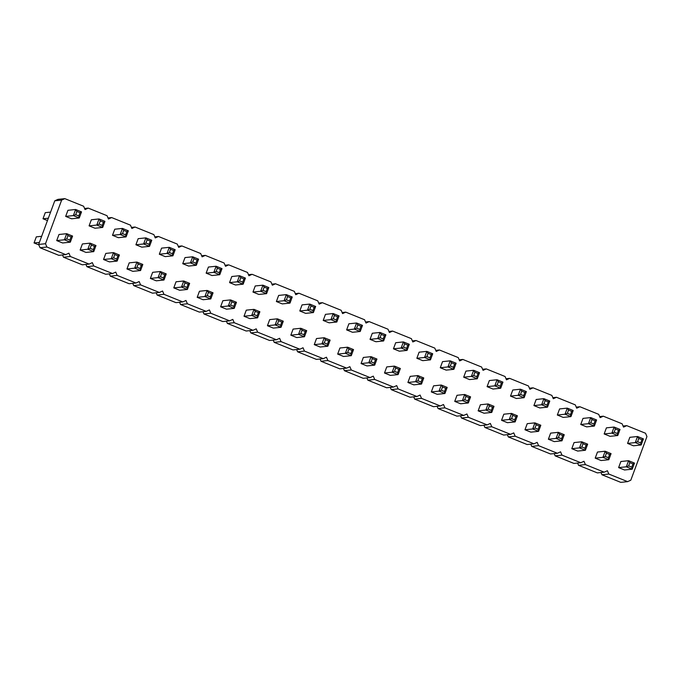 <?xml version="1.0" encoding="UTF-8"?>
<svg xmlns="http://www.w3.org/2000/svg" width="681" height="681" viewBox="0 0 681 681"><rect width="100%" height="100%" fill="white"/><g stroke="black" fill="none" stroke-linecap="round" stroke-linejoin="round"><path stroke-width="1.02" d="M604.217 472.18L585.413 464.587L583.983 461.275L580.799 462.722L561.995 455.129L560.574 451.818L557.39 453.265L538.586 445.663L537.164 442.352L533.981 443.808L515.177 436.206L513.746 432.895L510.563 434.35L491.759 426.749L490.337 423.437L487.153 424.884L468.349 417.291L466.928 413.98L463.735 415.427L444.931 407.834L443.51 404.523L440.326 405.97L421.522 398.376L420.1 395.057L416.917 396.512L398.113 388.911L396.691 385.599L393.499 387.055L374.695 379.453L373.273 376.142L370.089 377.597L351.285 369.996L349.864 366.684L346.68 368.132L327.876 360.538L326.446 357.227L323.262 358.674L304.458 351.081L303.036 347.77L299.853 349.217L281.049 341.624L279.627 338.304L276.435 339.759L257.639 332.158L256.209 328.846L253.026 330.302L234.221 322.7L232.8 319.389L229.616 320.845L210.812 313.243L209.39 309.932L206.198 311.379L187.394 303.786L185.973 300.474L182.789 301.921L163.985 294.328L162.563 291.017L159.38 292.464L140.575 284.871L139.145 281.551L135.962 283.007L117.158 275.405L115.736 272.094L112.552 273.549L93.748 265.948L92.327 262.636L89.143 264.092L70.339 256.49L68.909 253.179L65.725 254.626L46.921 247.033L45.499 243.721L61.639 200.095L64.823 198.639L83.627 206.241L85.048 209.552L88.232 208.105L107.036 215.698L108.466 219.01L111.65 217.562L130.454 225.156L131.876 228.467L135.059 227.02L153.863 234.613L155.285 237.924L158.469 236.477L177.273 244.079L178.703 247.39L181.887 245.935L200.691 253.536L202.112 256.848L205.296 255.392L224.1 262.994L225.522 266.305L228.714 264.858L247.518 272.451L248.94 275.762L252.123 274.315L270.927 281.908L272.349 285.22L275.533 283.773L294.337 291.366L295.758 294.686L298.95 293.23L317.755 300.832L319.176 304.143L322.36 302.687L341.164 310.289L342.586 313.6L345.769 312.145L364.573 319.747L366.003 323.058L369.187 321.611L387.991 329.204L389.413 332.515L392.596 331.068L411.401 338.661L412.822 341.973L416.014 340.526L434.81 348.119L436.24 351.439L439.424 349.983L458.228 357.585L459.649 360.896L462.833 359.44L481.637 367.042L483.059 370.353L486.251 368.898L505.055 376.499L506.477 379.811L509.66 378.364L528.465 385.957L529.886 389.268L533.07 387.821L551.874 395.414L553.304 398.725L556.488 397.278L575.292 404.872L576.713 408.191L579.897 406.736L598.701 414.337L600.123 417.649L603.306 416.193L622.111 423.795L623.541 427.106L626.724 425.651L645.528 433.252L646.95 436.564L630.81 480.19L627.627 481.637L608.823 474.044L607.401 470.733L604.217 472.18L597.348 472.895L578.544 465.302L577.582 463.063M306.705 330.66L305.199 331.485L303.998 334.729L304.45 336.755L296.746 337.563L290.847 335.18L293.102 329.085L300.806 328.276L306.705 330.66L304.45 336.755L298.55 334.371L290.847 335.18M327.416 344.186L327.859 346.212L320.155 347.021L314.256 344.637L316.512 338.542L324.216 337.733L330.115 340.117L327.859 346.212L321.96 343.837L324.216 337.733L325.475 339.683L328.608 340.951L327.416 344.186L324.275 342.918L325.475 339.683M374.235 363.101L374.686 365.135L366.982 365.935L361.083 363.552L363.339 357.457L371.043 356.657L376.942 359.04L374.686 365.135L368.787 362.752L371.043 356.657L372.303 358.598L375.435 359.866L374.235 363.101L371.102 361.841L372.303 358.598M353.533 349.574L352.026 350.409L350.826 353.643L351.277 355.678L343.573 356.478L337.674 354.094L339.93 348L347.633 347.199L353.533 349.574L351.277 355.678L345.378 353.294L337.674 354.094M336.363 319.993L336.814 322.019L329.11 322.828L323.211 320.445L325.467 314.35L333.171 313.541L339.07 315.924L336.814 322.019L330.915 319.636L333.171 313.541L334.422 315.49L337.563 316.75L336.363 319.993L333.23 318.725L334.422 315.49M362.479 325.382L360.973 326.216L359.772 329.451L360.223 331.477L352.52 332.285L346.62 329.902L348.876 323.807L356.58 322.998L362.479 325.382L360.223 331.477L354.324 329.093L346.62 329.902M383.19 338.908L383.633 340.943L375.938 341.743L370.038 339.359L372.294 333.264L379.989 332.456L385.889 334.839L383.633 340.943L377.734 338.559L379.989 332.456L381.249 334.405L384.382 335.673L383.19 338.908L380.049 337.64L381.249 334.405M312.954 310.536L313.396 312.562L305.692 313.371L299.793 310.987L302.049 304.884L309.753 304.084L315.652 306.467L313.396 312.562L307.497 310.178L309.753 304.084L311.013 306.024L314.145 307.293L312.954 310.536L309.812 309.268L311.013 306.024M399.347 351.2L393.448 348.817L395.704 342.722L403.407 341.922L409.307 344.305L407.051 350.4L399.347 351.2M397.653 372.567L398.096 374.593L390.4 375.393L384.501 373.009L386.757 366.914L394.452 366.114L400.351 368.498L398.096 374.593L392.196 372.209L394.452 366.114L395.712 368.055L398.845 369.323L397.653 372.567L394.512 371.298L395.712 368.055M523.663 395.661L524.115 397.695L516.411 398.496L510.512 396.112L512.767 390.017L520.463 389.209L526.362 391.592L524.115 397.695L518.215 395.312L520.463 389.209L521.723 391.158L524.864 392.426L523.663 395.661L520.531 394.393L521.723 391.158M492.993 389.038L487.094 386.655L489.35 380.56L497.053 379.751L502.953 382.135L500.697 388.23L492.993 389.038M479.543 372.677L478.036 373.503L476.836 376.746L477.287 378.772L469.584 379.581L463.684 377.197L465.94 371.102L473.644 370.294L479.543 372.677L477.287 378.772L471.388 376.389L463.684 377.197M514.708 419.854L515.159 421.888L507.456 422.688L501.557 420.305L503.812 414.21L511.516 413.41L517.415 415.793L515.159 421.888L509.26 419.505L511.516 413.41L512.776 415.35L515.909 416.619L514.708 419.854L511.576 418.594L512.776 415.35M494.006 406.336L492.499 407.161L491.299 410.396L491.75 412.431L484.046 413.231L478.147 410.847L480.403 404.752L488.107 403.952L494.006 406.336L491.75 412.431L485.851 410.047L478.147 410.847M421.062 382.024L421.513 384.05L413.81 384.859L407.91 382.475L410.166 376.372L417.87 375.571L423.769 377.955L421.513 384.05L415.614 381.666L417.87 375.571L419.13 377.521L422.263 378.781L421.062 382.024L417.93 380.756L419.13 377.521M447.179 387.412L445.672 388.238L444.472 391.481L444.923 393.507L437.219 394.316L431.32 391.933L433.576 385.838L441.279 385.029L447.179 387.412L444.923 393.507L439.024 391.124L431.32 391.933M470.588 396.87L469.081 397.704L467.89 400.939L468.332 402.965L460.637 403.773L454.738 401.39L456.994 395.295L464.689 394.486L470.588 396.87L468.332 402.965L462.433 400.59L454.738 401.39M446.174 370.123L440.275 367.74L442.531 361.637L450.226 360.836L456.125 363.22L453.869 369.315L446.174 370.123M430.009 357.823L430.46 359.857L422.756 360.658L416.857 358.274L419.113 352.179L426.817 351.379L432.716 353.762L430.46 359.857L424.561 357.474L426.817 351.379L428.077 353.32L431.209 354.588L430.009 357.823L426.876 356.563L428.077 353.32M118.4 237.695L112.501 235.311L114.749 229.216L122.452 228.416L128.351 230.799L126.096 236.894L118.4 237.695M151.769 240.257L150.263 241.083L149.062 244.317L149.514 246.352L141.81 247.152L135.911 244.768L138.166 238.673L145.87 237.873L151.769 240.257L149.514 246.352L143.614 243.968L135.911 244.768M175.179 249.714L173.672 250.54L172.472 253.783L172.923 255.809L165.219 256.618L159.32 254.234L161.576 248.131L169.28 247.331L175.179 249.714L172.923 255.809L167.024 253.426L159.32 254.234M116.698 259.061L117.149 261.087L109.445 261.887L103.546 259.504L105.802 253.409L113.506 252.608L119.405 254.992L117.149 261.087L111.25 258.703L113.506 252.608L114.766 254.549L117.898 255.818L116.698 259.061L113.565 257.793L114.766 254.549M132.863 271.353L126.964 268.969L129.211 262.866L136.915 262.066L142.814 264.449L140.558 270.544L132.863 271.353M163.525 277.976L163.976 280.002L156.272 280.81L150.373 278.427L152.629 272.332L160.333 271.523L166.232 273.907L163.976 280.002L158.077 277.618L160.333 271.523L161.593 273.473L164.725 274.732L163.525 277.976L160.393 276.707L161.593 273.473M236.469 302.287L234.962 303.113L233.762 306.348L234.213 308.382L226.509 309.183L220.61 306.799L222.866 300.704L230.57 299.904L236.469 302.287L234.213 308.382L228.314 305.999L220.61 306.799M213.051 292.821L211.544 293.656L210.352 296.89L210.795 298.925L203.1 299.725L197.201 297.342L199.456 291.247L207.152 290.446L213.051 292.821L210.795 298.925L204.896 296.541L197.201 297.342M186.934 287.433L187.386 289.459L179.682 290.268L173.783 287.884L176.038 281.789L183.742 280.981L189.641 283.364L187.386 289.459L181.486 287.076L183.742 280.981L185.002 282.93L188.135 284.198L186.934 287.433L183.802 286.165L185.002 282.93M195.89 263.241L196.332 265.267L188.637 266.075L182.738 263.692L184.994 257.597L192.689 256.788L198.588 259.172L196.332 265.267L190.433 262.883L192.689 256.788L193.949 258.737L197.081 259.997L195.89 263.241L192.757 261.972L193.949 258.737M222.006 268.629L220.499 269.463L219.299 272.698L219.75 274.724L212.046 275.533L206.147 273.149L208.403 267.054L216.107 266.245L222.006 268.629L219.75 274.724L213.851 272.34L206.147 273.149M235.456 284.99L229.557 282.606L231.812 276.512L239.516 275.703L245.415 278.086L243.16 284.19L235.456 284.99M257.171 315.814L257.622 317.84L249.918 318.64L244.019 316.256L246.275 310.161L253.979 309.361L259.878 311.745L257.622 317.84L251.723 315.456L253.979 309.361L255.239 311.302L258.371 312.57L257.171 315.814L254.039 314.545L255.239 311.302M266.126 291.613L266.569 293.647L258.874 294.447L252.974 292.064L255.23 285.969L262.926 285.169L268.825 287.552L266.569 293.647L260.67 291.264L262.926 285.169L264.185 287.11L267.327 288.378L266.126 291.613L262.994 290.353L264.185 287.11M292.243 297.01L290.736 297.835L289.536 301.07L289.987 303.105L282.283 303.905L276.384 301.521L278.64 295.426L286.343 294.626L292.243 297.01L289.987 303.105L284.088 300.721L276.384 301.521M280.589 325.271L281.032 327.297L273.336 328.106L267.437 325.722L269.693 319.619L277.388 318.819L283.287 321.202L281.032 327.297L275.133 324.914L277.388 318.819L278.648 320.768L281.789 322.028L280.589 325.271L277.456 324.003L278.648 320.768M577.701 451.069L571.802 448.685L574.049 442.59L581.753 441.782L587.652 444.165L585.396 450.26L577.701 451.069M554.283 441.611L548.384 439.228L550.64 433.125L558.343 432.324L564.243 434.708L561.987 440.803L554.283 441.611M570.491 414.584L570.933 416.61L563.238 417.41L557.339 415.027L559.586 408.932L567.29 408.132L573.189 410.515L570.933 416.61L565.034 414.227L567.29 408.132L568.55 410.073L571.682 411.341L570.491 414.584L567.35 413.316L568.55 410.073M593.9 424.042L594.351 426.068L586.647 426.876L580.748 424.493L583.004 418.389L590.708 417.589L596.607 419.973L594.351 426.068L588.452 423.684L590.708 417.589L591.968 419.53L595.1 420.798L593.9 424.042L590.767 422.773L591.968 419.53M530.874 432.146L524.974 429.762L527.23 423.667L534.925 422.867L540.825 425.25L538.577 431.345L530.874 432.146M539.82 407.953L533.921 405.57L536.177 399.475L543.881 398.674L549.78 401.058L547.524 407.153L539.82 407.953M601.11 460.526L595.211 458.143L597.467 452.048L605.171 451.239L611.07 453.623L608.814 459.726L601.11 460.526M610.057 436.334L604.158 433.95L606.413 427.855L614.117 427.047L620.016 429.43L617.761 435.525L610.057 436.334M631.772 467.149L632.223 469.183L624.52 469.984L618.62 467.6L620.876 461.505L628.58 460.705L634.479 463.089L632.223 469.183L626.324 466.8L628.58 460.705L629.84 462.646L632.972 463.914L631.772 467.149L628.64 465.889L629.84 462.646M643.426 438.887L641.919 439.722L640.727 442.956L641.17 444.982L633.475 445.791L627.576 443.408L629.831 437.313L637.527 436.504L643.426 438.887L641.17 444.982L635.271 442.599L627.576 443.408M93.288 249.595L93.74 251.63L86.036 252.43L80.137 250.046L82.392 243.951L90.088 243.151L95.987 245.535L93.74 251.63L87.84 249.246L90.088 243.151L91.348 245.092L94.489 246.36L93.288 249.595L90.156 248.335L91.348 245.092M102.235 225.402L102.686 227.437L94.982 228.237L89.083 225.854L91.339 219.759L99.043 218.95L104.942 221.334L102.686 227.437L96.787 225.053L99.043 218.95L100.303 220.899L103.435 222.168L102.235 225.402L99.103 224.134L100.303 220.899M69.871 240.138L70.322 242.172L62.618 242.972L56.719 240.589L58.975 234.494L66.678 233.685L72.578 236.069L70.322 242.172L64.423 239.789L66.678 233.685L67.938 235.635L71.071 236.903L69.871 240.138L66.738 238.869L67.938 235.635M81.524 211.876L80.026 212.702L78.826 215.945L79.277 217.971L71.573 218.78L65.674 216.396L67.93 210.301L75.625 209.493L81.524 211.876L79.277 217.971L73.378 215.588L65.674 216.396M608.823 474.044L601.961 474.759L601 472.52M585.413 464.587L578.544 465.302M627.627 481.637L620.766 482.361L601.961 474.759M580.799 462.722L573.938 463.438L555.134 455.844L554.172 453.597M557.39 453.265L550.529 453.98L531.725 446.387L530.754 444.14M533.981 443.808L527.111 444.523L508.307 436.921L507.345 434.682M510.563 434.35L503.702 435.065L484.898 427.464L483.936 425.225M487.153 424.884L480.284 425.608L461.488 418.006L460.518 415.768M463.735 415.427L456.874 416.142L438.07 408.549L437.108 406.31M440.326 405.97L433.465 406.685L414.661 399.092L413.699 396.844M416.917 396.512L410.047 397.227L391.243 389.634L390.281 387.387M393.499 387.055L386.638 387.77L367.834 380.168L366.872 377.929M370.089 377.597L363.228 378.313L344.424 370.711L343.454 368.472M346.68 368.132L339.81 368.855L321.006 361.253L320.044 359.015M323.262 358.674L316.401 359.389L297.597 351.796L296.635 349.557M299.853 349.217L292.992 349.932L274.188 342.339L273.217 340.091M276.435 339.759L269.574 340.474L250.77 332.881L249.808 330.634M253.026 330.302L246.164 331.017L227.36 323.415L226.398 321.177M229.616 320.845L222.747 321.56L203.942 313.958L202.981 311.719M206.198 311.379L199.337 312.102L180.533 304.501L179.571 302.262M182.789 301.921L175.928 302.636L157.124 295.043L156.162 292.796M159.38 292.464L152.51 293.179L133.706 285.586L132.744 283.339M135.962 283.007L129.101 283.722L110.296 276.128L109.335 273.881M112.552 273.549L105.691 274.264L86.887 266.663L85.917 264.424M89.143 264.092L82.273 264.807L63.469 257.205L62.507 254.966M65.725 254.626L58.864 255.349L40.06 247.748L38.638 244.436L54.769 200.81L57.962 199.363L64.823 198.639M61.639 200.095L54.769 200.81M45.499 243.721L38.638 244.436M88.232 208.105L84.589 208.48M46.921 247.033L40.06 247.748M111.65 217.562L108.007 217.937M70.339 256.49L63.469 257.205M135.059 227.02L131.416 227.403M93.748 265.948L86.887 266.663M158.469 236.477L154.825 236.86M117.158 275.405L110.296 276.128M181.887 245.935L178.243 246.318M140.575 284.871L133.706 285.586M205.296 255.392L201.653 255.775M163.985 294.328L157.124 295.043M228.714 264.858L225.062 265.232M187.394 303.786L180.533 304.501M252.123 274.315L248.48 274.69M210.812 313.243L203.942 313.958M275.533 283.773L271.889 284.156M234.221 322.7L227.36 323.415M298.95 293.23L295.299 293.613M257.639 332.158L250.77 332.881M322.36 302.687L318.717 303.071M281.049 341.624L274.188 342.339M345.769 312.145L342.126 312.528M304.458 351.081L297.597 351.796M369.187 321.611L365.544 321.985M327.876 360.538L321.006 361.253M392.596 331.068L388.953 331.443M351.285 369.996L344.424 370.711M416.014 340.526L412.363 340.909M374.695 379.453L367.834 380.168M439.424 349.983L435.78 350.366M398.113 388.911L391.243 389.634M462.833 359.44L459.19 359.823M421.522 398.376L414.661 399.092M486.251 368.898L482.599 369.281M444.931 407.834L438.07 408.549M509.66 378.364L506.017 378.738M468.349 417.291L461.488 418.006M533.07 387.821L529.426 388.204M491.759 426.749L484.898 427.464M556.488 397.278L552.844 397.661M515.177 436.206L508.307 436.921M579.897 406.736L576.254 407.119M538.586 445.663L531.725 446.387M603.306 416.193L599.663 416.576M561.995 455.129L555.134 455.844M626.724 425.651L623.081 426.034M303.998 334.729L300.866 333.46L298.55 334.371L300.806 328.276L302.066 330.225L305.199 331.485M324.275 342.918L321.96 343.837L314.256 344.637M371.102 361.841L368.787 362.752L361.083 363.552M350.826 353.643L347.693 352.375L345.378 353.294L347.633 347.199L348.885 349.14L352.026 350.409M333.23 318.725L330.915 319.636L323.211 320.445M359.772 329.451L356.64 328.182L354.324 329.093L356.58 322.998L357.84 324.948L360.973 326.216M380.049 337.64L377.734 338.559L370.038 339.359M309.812 309.268L307.497 310.178L299.793 310.987M406.6 348.366L407.051 350.4L401.152 348.017L403.407 341.922L404.667 343.862L407.8 345.131L406.6 348.366L403.467 347.106L404.667 343.862M403.467 347.106L401.152 348.017L393.448 348.817M394.512 371.298L392.196 372.209L384.501 373.009M520.531 394.393L518.215 395.312L510.512 396.112M500.246 386.204L500.697 388.23L494.798 385.846L497.053 379.751L498.313 381.7L501.446 382.969L500.246 386.204L497.113 384.935L498.313 381.7M497.113 384.935L494.798 385.846L487.094 386.655M476.836 376.746L473.704 375.478L471.388 376.389L473.644 370.294L474.904 372.243L478.036 373.503M511.576 418.594L509.26 419.505L501.557 420.305M491.299 410.396L488.166 409.128L485.851 410.047L488.107 403.952L489.367 405.893L492.499 407.161M417.93 380.756L415.614 381.666L407.91 382.475M444.472 391.481L441.339 390.213L439.024 391.124L441.279 385.029L442.539 386.978L445.672 388.238M467.89 400.939L464.757 399.67L462.433 400.59L464.689 394.486L465.949 396.436L469.081 397.704M453.427 367.289L453.869 369.315L447.97 366.931L450.226 360.836L451.486 362.777L454.619 364.046L453.427 367.289L450.294 366.02L451.486 362.777M450.294 366.02L447.97 366.931L440.275 367.74M426.876 356.563L424.561 357.474L416.857 358.274M125.653 234.86L126.096 236.894L120.196 234.511L122.452 228.416L123.712 230.357L126.845 231.625L125.653 234.86L122.512 233.6L123.712 230.357M122.512 233.6L120.196 234.511L112.501 235.311M149.062 244.317L145.93 243.057L143.614 243.968L145.87 237.873L147.13 239.814L150.263 241.083M172.472 253.783L169.339 252.515L167.024 253.426L169.28 247.331L170.539 249.272L173.672 250.54M113.565 257.793L111.25 258.703L103.546 259.504M140.116 268.518L140.558 270.544L134.659 268.161L136.915 262.066L138.175 264.007L141.308 265.275L140.116 268.518L136.975 267.25L138.175 264.007M136.975 267.25L134.659 268.161L126.964 268.969M160.393 276.707L158.077 277.618L150.373 278.427M233.762 306.348L230.629 305.088L228.314 305.999L230.57 299.904L231.829 301.845L234.962 303.113M210.352 296.89L207.22 295.622L204.896 296.541L207.152 290.446L208.412 292.387L211.544 293.656M183.802 286.165L181.486 287.076L173.783 287.884M192.757 261.972L190.433 262.883L182.738 263.692M219.299 272.698L216.166 271.43L213.851 272.34L216.107 266.245L217.367 268.195L220.499 269.463M242.708 282.155L243.16 284.19L237.26 281.806L239.516 275.703L240.776 277.652L243.909 278.921L242.708 282.155L239.576 280.887L240.776 277.652M239.576 280.887L237.26 281.806L229.557 282.606M254.039 314.545L251.723 315.456L244.019 316.256M262.994 290.353L260.67 291.264L252.974 292.064M289.536 301.07L286.403 299.81L284.088 300.721L286.343 294.626L287.603 296.567L290.736 297.835M277.456 324.003L275.133 324.914L267.437 325.722M584.953 448.234L585.396 450.26L579.497 447.877L581.753 441.782L583.013 443.731L586.145 444.991L584.953 448.234L581.812 446.966L583.013 443.731M581.812 446.966L579.497 447.877L571.802 448.685M561.536 438.777L561.987 440.803L556.088 438.419L558.343 432.324L559.603 434.274L562.736 435.534L561.536 438.777L558.403 437.508L559.603 434.274M558.403 437.508L556.088 438.419L548.384 439.228M567.35 413.316L565.034 414.227L557.339 415.027M590.767 422.773L588.452 423.684L580.748 424.493M538.126 429.319L538.577 431.345L532.678 428.962L534.925 422.867L536.185 424.808L539.326 426.076L538.126 429.319L534.994 428.051L536.185 424.808M534.994 428.051L532.678 428.962L524.974 429.762M547.073 405.118L547.524 407.153L541.625 404.769L543.881 398.674L545.14 400.615L548.273 401.884L547.073 405.118L543.94 403.859L545.14 400.615M543.94 403.859L541.625 404.769L533.921 405.57M608.363 457.692L608.814 459.726L602.915 457.343L605.171 451.239L606.43 453.188L609.563 454.457L608.363 457.692L605.23 456.423L606.43 453.188M605.23 456.423L602.915 457.343L595.211 458.143M617.309 433.499L617.761 435.525L611.861 433.142L614.117 427.047L615.377 428.996L618.51 430.256L617.309 433.499L614.177 432.231L615.377 428.996M614.177 432.231L611.861 433.142L604.158 433.95M628.64 465.889L626.324 466.8L618.62 467.6M640.727 442.956L637.595 441.688L635.271 442.599L637.527 436.504L638.787 438.453L641.919 439.722M90.156 248.335L87.84 249.246L80.137 250.046M99.103 224.134L96.787 225.053L89.083 225.854M66.738 238.869L64.423 239.789L56.719 240.589M78.826 215.945L75.693 214.677L73.378 215.588L75.625 209.493L76.885 211.442L80.026 212.702M38.826 244.888L34.05 242.955L36.306 236.86L41.643 236.298M39.387 242.402L34.05 242.955M50.59 212.106L45.252 212.668L42.997 218.763L47.466 220.567M48.342 218.201L42.997 218.763M300.866 333.46L302.066 330.225M330.115 340.117L328.608 340.951M376.942 359.04L375.435 359.866M347.693 352.375L348.885 349.14M339.07 315.924L337.563 316.75M356.64 328.182L357.84 324.948M385.889 334.839L384.382 335.673M315.652 306.467L314.145 307.293M409.307 344.305L407.8 345.131M400.351 368.498L398.845 369.323M526.362 391.592L524.864 392.426M502.953 382.135L501.446 382.969M473.704 375.478L474.904 372.243M517.415 415.793L515.909 416.619M488.166 409.128L489.367 405.893M423.769 377.955L422.263 378.781M441.339 390.213L442.539 386.978M464.757 399.67L465.949 396.436M456.125 363.22L454.619 364.046M432.716 353.762L431.209 354.588M128.351 230.799L126.845 231.625M145.93 243.057L147.13 239.814M169.339 252.515L170.539 249.272M119.405 254.992L117.898 255.818M142.814 264.449L141.308 265.275M166.232 273.907L164.725 274.732M230.629 305.088L231.829 301.845M207.22 295.622L208.412 292.387M189.641 283.364L188.135 284.198M198.588 259.172L197.081 259.997M216.166 271.43L217.367 268.195M245.415 278.086L243.909 278.921M259.878 311.745L258.371 312.57M268.825 287.552L267.327 288.378M286.403 299.81L287.603 296.567M283.287 321.202L281.789 322.028M587.652 444.165L586.145 444.991M564.243 434.708L562.736 435.534M573.189 410.515L571.682 411.341M596.607 419.973L595.1 420.798M540.825 425.25L539.326 426.076M549.78 401.058L548.273 401.884M611.07 453.623L609.563 454.457M620.016 429.43L618.51 430.256M634.479 463.089L632.972 463.914M637.595 441.688L638.787 438.453M95.987 245.535L94.489 246.36M104.942 221.334L103.435 222.168M72.578 236.069L71.071 236.903M75.693 214.677L76.885 211.442"/></g></svg>
